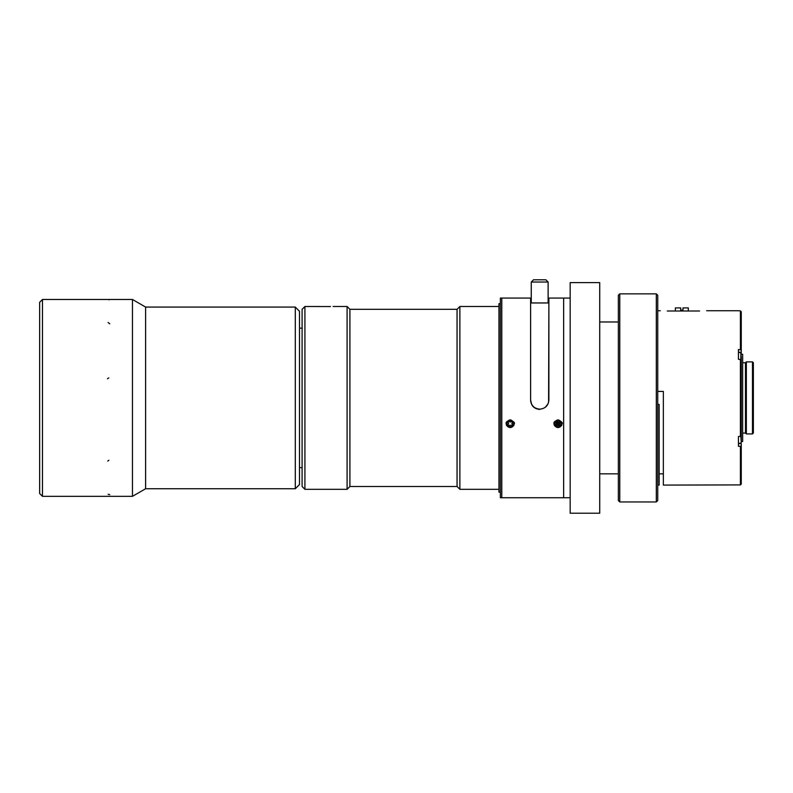 <?xml version="1.0" encoding="UTF-8"?>
<svg xmlns="http://www.w3.org/2000/svg" width="793" height="793" viewBox="0 0 793 793"><rect width="100%" height="100%" fill="white"/><g stroke="black" fill="none" stroke-linecap="round" stroke-linejoin="round"><path stroke-width="1.19" d="M667.29 311.005L699.634 311.005C708.704 310.697 708.704 310.697 699.634 311.005L667.29 311.005C658.23 310.697 658.23 310.697 667.29 311.005M740.84 359.487L740.84 352.845L741.257 359.705L738.442 359.279L738.442 349.535L741.257 349.961L741.257 354.352M706.662 310.727L738.442 310.727L740.414 310.906L741.257 311.748L740.414 310.906L740.414 349.535M660.262 310.727L657.734 310.727M657.734 391.415L663.354 391.415L663.354 485.088L740.414 484.91L741.257 484.057L740.414 484.91L740.414 446.281L738.442 446.281L738.442 436.537L741.257 436.11L741.257 442.425L741.257 359.705M740.414 359.279L740.414 436.537M746.352 361.876L746.352 433.93L752.478 433.93L752.478 361.876L746.352 361.876L745.479 362.748L745.479 433.057L746.352 433.93M752.478 433.93L753.35 433.057L753.35 362.748L752.478 361.876M745.479 362.748L742.664 362.748M741.257 358.723L741.257 356.701M741.257 354.312L742.664 354.312L742.664 441.493L741.257 441.493M738.63 443.555L741.257 443.555L741.257 484.057M741.257 311.748L741.257 349.961M741.257 445.854L740.414 446.281M657.734 485.088L659.142 485.088L659.142 404.41L657.734 404.41M656.326 501.959L656.326 293.846L619.769 293.846L619.769 501.959L656.326 501.959L657.734 500.552L657.734 295.254L656.326 293.846M619.769 501.959L618.362 500.552L618.362 295.254L619.769 293.846M570.177 282.605L570.177 513.21L599.706 513.21L599.706 282.605L570.177 282.605M618.362 321.978L599.706 321.978M533.501 279.79L545.871 279.79L548.122 282.04L531.251 282.04L533.501 279.79M559.025 421.281L558.024 422.828L557.231 421.955L557.34 421.182L558.133 422.045L559.025 421.281L560.601 423.006L559.709 423.779L560.502 424.642L558.708 426.168L557.915 425.306L557.023 426.069L555.437 424.334L556.339 423.571L555.546 422.709L557.34 421.182M558.133 422.045L557.132 423.591L555.437 424.334M555.546 422.709L557.231 421.955M556.339 423.571L558.024 422.828L558.817 423.69L558.708 426.168M557.023 426.069L557.132 423.591M557.915 425.306L558.024 422.828L559.709 423.779M560.502 424.642L558.817 423.69M560.601 423.006L558.916 422.054M548.885 302.956L548.122 302.956L548.122 282.04M548.122 302.956L531.251 302.956L531.251 282.04M555.546 426.079A3.519 3.4 180 0 0 561.543 423.67A3.519 3.4 180 0 0 558.024 420.28A3.519 3.4 180 0 0 555.546 426.079M533.471 406.66L532.242 405.233M531.558 404.073L530.606 400.019L530.606 298.069L531.251 298.218M548.122 298.237L548.885 298.089L548.597 402.279M548.072 403.766L545.297 407.275M561.543 423.601L561.543 423.67A3.519 3.4 180 0 0 558.024 420.201A3.519 3.4 180 0 0 554.505 423.64L554.505 423.601M548.885 400.019C548.34 405.57 545.297 408.613 539.746 409.158C534.185 408.613 531.141 405.56 530.606 400.019M558.024 419.864C564.953 423.214 561.256 423.74 561.791 425.217C559.283 428.309 556.775 428.309 554.257 425.226C554.138 423.224 552.295 422.173 558.024 419.864M510.216 419.864C517.145 423.214 513.448 423.74 513.983 425.217C511.475 428.309 508.967 428.309 506.449 425.226C506.33 423.224 504.477 422.173 510.216 419.864M513.438 422.322L510.216 420.26L506.985 422.332M539.746 409.416C534.195 408.871 531.151 405.838 530.606 400.296L530.606 298.069L501.781 298.069L501.781 497.746L570.177 497.746M349.911 486.496L457.065 486.496L457.065 309.32L349.911 309.32L349.911 486.496L347.096 489.311L304.918 489.311L304.918 306.504L302.103 309.32L302.103 486.496L304.918 489.311M349.911 309.32L347.096 306.504L347.096 489.311M330.463 306.554L304.918 306.504M347.096 306.504L333.11 306.504M457.065 309.32L459.871 306.504L459.871 489.311L457.065 486.496M498.966 306.504L459.871 306.504M500.373 303.689L498.966 303.689L498.966 492.116L500.373 492.116M295.293 488.746L299.506 484.523L299.506 311.282L295.293 307.069L295.293 488.746L145.605 488.746L145.605 307.069L132.461 299.476L42.465 299.476L39.65 302.292L39.65 493.524L42.465 496.339L42.465 299.476L42.465 496.339L132.461 496.339L42.465 496.339M132.461 299.476L132.461 496.339L132.461 299.476L42.465 299.476M295.293 307.069L145.605 307.069M302.321 328.163L299.506 328.163M675.378 310.727L675.378 307.912L680.721 307.912L680.721 310.162L682.971 310.162L682.971 307.912L688.314 307.912L688.314 310.727M507.738 426.079A3.519 3.4 180 0 0 513.725 423.67A3.519 3.4 180 0 0 510.216 420.28A3.519 3.4 180 0 0 507.738 426.079M511.217 421.281L512.793 423.006L511.901 423.779L512.694 424.642L510.9 426.168L510.107 425.306L509.215 426.069L507.629 424.334L508.531 423.571L507.738 422.709L509.532 421.182L510.315 422.045L511.217 421.281L510.315 422.104L509.522 421.242L507.857 422.649L508.65 423.521L507.758 424.285L509.225 425.871L510.117 425.117L510.91 425.97L512.565 424.572L511.782 423.71L512.675 422.937L511.207 421.341M548.885 400.296L548.885 298.069L563.645 298.069L563.645 497.746L500.373 497.746L500.373 298.069L530.606 298.069M553.95 423.73C556.666 428.745 559.382 428.745 562.098 423.73C559.382 418.674 556.666 418.674 553.95 423.73M506.132 423.73C508.858 428.745 511.574 428.745 514.29 423.73C511.574 418.674 508.858 418.674 506.132 423.73M741.257 442.425L740.84 436.319M741.257 352.261L738.63 352.261M108.79 377.874L107.461 378.757M101.008 299.486L100.483 299.496M108.879 460.247L107.749 461.1M109.751 323.792L108.086 322.523M109.751 494.663L108.086 494.287M109.444 299.685L108.919 299.724M745.479 433.057L742.664 433.057M740.84 434.405L741.257 434.951L740.84 434.405M740.84 483.74L741.257 483.205M740.84 475.185L741.257 475.731M740.84 442.96L738.442 443.604M740.84 352.845L738.442 352.211M663.354 473.837L659.142 473.837M618.362 473.837L599.706 473.837M531.251 302.956L530.606 302.956M548.885 298.069L570.177 298.069M498.966 489.311L459.871 489.311M145.605 488.746L132.461 496.339M302.103 467.652L299.506 467.652M740.84 312.065L741.257 312.611"/></g></svg>
